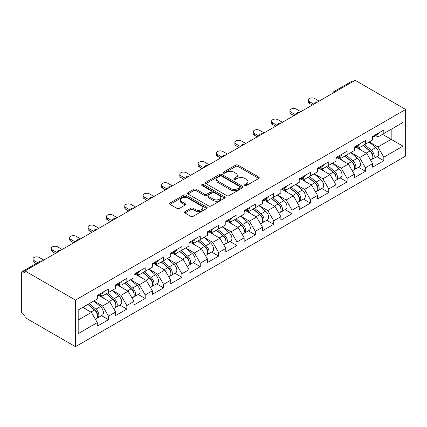 <?xml version="1.0" encoding="UTF-8"?>
<svg xmlns="http://www.w3.org/2000/svg" width="427" height="427" viewBox="0 0 427 427"><rect width="100%" height="100%" fill="white"/><g stroke="black" fill="none" stroke-linecap="round" stroke-linejoin="round"><path stroke-width="0.64" d="M244.89 185.531A1.142 0.662 0 0 0 246.507 185.531L258.778 178.443A1.633 0.945 0 0 0 259.258 177.776A1.633 0.945 0 0 0 258.778 177.114L237.988 165.11A1.633 0.945 0 0 0 235.683 165.11L223.406 172.193A1.142 0.662 0 0 0 223.075 172.663A1.142 0.662 0 0 0 223.406 173.127A1.142 0.662 0 0 0 225.024 173.127L226.614 172.209A5.225 3.016 0 0 1 234.007 172.209L235.736 173.213A5.225 3.016 0 0 1 237.268 175.342A5.225 3.016 0 0 1 235.736 177.477L234.151 178.395A1.142 0.662 0 0 0 233.815 178.86A1.142 0.662 0 0 0 234.151 179.329A1.142 0.662 0 0 0 235.768 179.329L237.353 178.411A5.225 3.016 0 0 1 244.746 178.411L246.48 179.415A5.225 3.016 0 0 1 248.012 181.544A5.225 3.016 0 0 1 246.48 183.679L244.89 184.597A1.142 0.662 0 0 0 244.559 185.062A1.142 0.662 0 0 0 244.89 185.531L244.89 184.597M184.976 211.653A1.633 0.945 0 0 0 184.496 212.32A1.633 0.945 0 0 0 184.976 212.988L190.81 216.356A1.633 0.945 0 0 0 193.121 216.356L206.748 208.488A1.633 0.945 0 0 0 207.228 207.821A1.633 0.945 0 0 0 206.748 207.154L185.958 195.15A1.633 0.945 0 0 0 183.647 195.15L170.021 203.017A1.633 0.945 0 0 0 169.54 203.684A1.633 0.945 0 0 0 170.021 204.352L177.066 208.419A1.633 0.945 0 0 0 179.377 208.419L185.206 205.051A1.633 0.945 0 0 0 185.686 204.384A1.633 0.945 0 0 0 185.206 203.716L181.715 201.699A4.371 2.525 0 0 1 180.434 199.916A4.371 2.525 0 0 1 183.13 197.589A4.371 2.525 0 0 1 187.891 198.133L201.581 206.033A4.371 2.525 0 0 1 202.857 207.821A4.371 2.525 0 0 1 200.162 210.148A4.371 2.525 0 0 1 195.401 209.604L193.121 208.285A1.633 0.945 0 0 0 190.81 208.285L184.976 211.653L184.976 212.988M24.996 270.937L355.173 80.313L405.65 109.456L75.478 300.08L24.996 270.937L24.996 272.976L23.117 271.887A2.498 1.441 -120 0 0 21.868 271.764A2.498 1.441 -120 0 0 21.35 272.906L21.35 311.358A2.498 1.441 -120 0 0 23.117 314.416L24.996 315.505L24.996 317.544L75.478 346.687L75.478 300.08M226.732 195.614A1.633 0.945 0 0 0 229.037 195.614L242.669 187.747A1.633 0.945 0 0 0 243.144 187.079A1.633 0.945 0 0 0 242.669 186.412L221.88 174.413A1.633 0.945 0 0 0 219.569 174.413L205.942 182.281A1.633 0.945 0 0 0 205.462 182.948A1.633 0.945 0 0 0 205.942 183.615L226.732 195.614M202.414 185.777A1.142 0.662 0 0 1 203.572 185.937L203.572 184.581L224.709 196.783A1.633 0.945 0 0 1 225.184 197.45A1.633 0.945 0 0 1 224.709 198.117L211.077 205.985A1.633 0.945 0 0 1 208.771 205.985L187.981 193.981L187.981 192.646A1.633 0.945 0 0 0 187.501 193.314A1.633 0.945 0 0 0 187.981 193.981M187.981 192.646L193.81 189.284A1.633 0.945 0 0 1 196.121 189.284L204.554 194.152A1.633 0.945 0 0 0 206.865 194.152L210.735 191.915A1.633 0.945 0 0 0 211.21 191.248A1.633 0.945 0 0 0 210.735 190.581L201.955 185.515A1.142 0.662 0 0 1 201.619 185.046A1.142 0.662 0 0 1 202.323 184.437A1.142 0.662 0 0 1 203.572 184.581M75.478 346.687L405.65 156.063L405.65 109.456M101.503 315.649L108.485 319.684L108.485 316.151L102.597 305.956L93.892 300.934M108.485 319.684L97.303 326.137L97.303 322.604L78.184 333.642L78.184 310.002L97.303 298.959L97.303 295.431L108.485 288.972L108.485 292.506L115.658 288.364L115.658 284.83L126.84 278.377L126.84 281.911L134.014 277.763L134.014 274.235L145.196 267.777L145.196 271.31L152.37 267.169L152.37 263.635L163.552 257.182L163.552 260.716L170.731 256.568L170.731 253.04L181.907 246.582L181.907 250.115L189.086 245.973L189.086 242.44L200.263 235.987L200.263 239.52L207.442 235.373L207.442 231.84L218.619 225.387L218.619 228.92L225.798 224.778L225.798 221.245L236.974 214.792L236.974 218.325L244.153 214.178L244.153 210.644L255.33 204.191L255.33 207.725L262.509 203.583L262.509 200.049L273.686 193.596L273.686 197.13L280.865 192.983L280.865 189.449L292.041 182.996L292.041 186.53L299.22 182.388L299.22 178.854L310.397 172.401L310.397 175.935L317.576 171.787L317.576 168.254L328.753 161.801L328.753 165.334L335.932 161.192L335.932 157.659L347.108 151.206L347.108 154.734L354.287 150.592L354.287 147.059L365.469 140.606L365.469 144.139L372.643 139.997L372.643 136.464L383.825 130.011L383.825 133.539L402.944 122.501L402.944 146.141L383.825 157.184L377.938 146.995L369.232 141.967M376.844 156.682L383.825 160.717L383.825 157.184M383.825 160.717L372.643 167.17L372.643 163.637L365.469 167.779L359.582 157.59L350.877 152.562M358.488 167.283L365.469 171.312L365.469 167.779M365.469 171.312L354.287 177.765L354.287 174.232L347.108 178.379L341.226 168.19L332.521 163.162M340.127 177.878L347.108 181.913L347.108 178.379M347.108 181.913L335.932 188.366L335.932 184.832L328.753 188.974L322.871 178.785L314.165 173.757M321.771 188.478L328.753 192.508L328.753 188.974M328.753 192.508L317.576 198.961L317.576 195.427L310.397 199.574L304.515 189.385L295.81 184.357M303.416 199.078L310.397 203.108L310.397 199.574M310.397 203.108L299.22 209.561L299.22 206.027L292.041 210.169L286.159 199.98L277.454 194.952M285.06 209.673L292.041 213.703L292.041 210.169M292.041 213.703L280.865 220.156L280.865 216.628L273.686 220.77L267.804 210.58L259.098 205.552M266.704 220.273L273.686 224.303L273.686 220.77M273.686 224.303L262.509 230.756L262.509 227.223L255.33 231.365L249.448 221.175L240.737 216.147M248.349 230.868L255.33 234.898L255.33 231.365M255.33 234.898L244.153 241.351L244.153 237.823L236.974 241.965L231.092 231.776L222.382 226.748M229.993 241.468L236.974 245.498L236.974 241.965M236.974 245.498L225.798 251.951L225.798 248.418L218.619 252.56L212.737 242.371L204.026 237.343M211.637 252.063L218.619 256.093L218.619 252.56M218.619 256.093L207.442 262.546L207.442 259.018L200.263 263.16L194.381 252.971L185.67 247.943M193.282 262.664L200.263 266.694L200.263 263.16M200.263 266.694L189.086 273.147L189.086 269.613L181.907 273.76L176.025 263.566L167.315 258.538M174.926 273.259L181.907 277.288L181.907 273.76M181.907 277.288L170.731 283.747L170.731 280.213L163.552 284.355L157.664 274.166L148.959 269.138M156.57 283.859L163.552 287.889L163.552 284.355M163.552 287.889L152.37 294.342L152.37 290.808L145.196 294.956L139.309 284.761L130.603 279.738M138.215 294.454L145.196 298.484L145.196 294.956M145.196 298.484L134.014 304.942L134.014 301.409L126.84 305.551L120.953 295.361L112.248 290.333M119.859 305.054L126.84 309.084L126.84 305.551M126.84 309.084L115.658 315.537L115.658 312.004L108.485 316.151M100.324 294.593L102.597 295.906L108.485 292.506M102.597 305.956L109.776 301.814L98.797 295.473M115.658 312.004L109.776 301.814M118.679 283.992L120.953 285.305L126.84 281.911M120.953 295.361L128.132 291.219L117.153 284.878M134.014 301.409L128.132 291.219M137.035 273.397L139.309 274.71L145.196 271.31M139.309 284.761L146.488 280.619L135.508 274.278M152.37 290.808L146.488 280.619M155.391 262.797L157.664 264.11L163.552 260.716M157.664 274.166L164.843 270.019L153.864 263.683M170.731 280.213L164.843 270.019M173.746 252.202L176.025 253.515L181.907 250.115M176.025 263.566L183.199 259.424L172.22 253.083M189.086 269.613L183.199 259.424M192.102 241.602L194.381 242.915L200.263 239.52M194.381 252.971L201.555 248.824L190.575 242.488M207.442 259.018L201.555 248.824M210.463 231.007L212.737 232.32L218.619 228.92M212.737 242.371L219.91 238.229L208.931 231.888M225.798 248.418L219.91 238.229M228.819 220.407L231.092 221.72L236.974 218.325M231.092 231.776L238.271 227.628L227.287 221.287M244.153 237.823L238.271 227.628M247.174 209.806L249.448 211.125L255.33 207.725M249.448 221.175L256.627 217.033L245.642 210.692M262.509 227.223L256.627 217.033M265.53 199.212L267.804 200.525L273.686 197.13M267.804 210.58L274.983 206.433L263.998 200.092M280.865 216.628L274.983 206.433M283.886 188.611L286.159 189.924L292.041 186.53M286.159 199.98L293.338 195.838L282.354 189.497M299.22 206.027L293.338 195.838M302.241 178.016L304.515 179.329L310.397 175.935M304.515 189.385L311.694 185.238L300.709 178.897M317.576 195.427L311.694 185.238M320.597 167.416L322.871 168.729L328.753 165.334M322.871 178.785L330.05 174.643L319.065 168.302M335.932 184.832L330.05 174.643M338.953 156.821L341.226 158.134L347.108 154.734M341.226 168.19L348.405 164.043L337.421 157.702M354.287 174.232L348.405 164.043M357.308 146.221L359.582 147.534L365.469 144.139M359.582 157.59L366.761 153.448L355.776 147.107M372.643 163.637L366.761 153.448M353.407 81.333L335.168 91.864M334.416 92.296A2.498 1.441 120 0 1 335.051 91.794A2.498 1.441 60 0 0 333.802 91.672L352.04 81.141A2.498 1.441 60 0 1 353.289 81.263M375.664 135.626L377.938 136.939L383.825 133.539M377.938 146.995L391.175 139.351L391.175 129.296L402.944 122.501M382.469 134.324L402.944 146.141M78.184 320.053L91.421 312.415L82.715 307.387M97.303 322.604L91.421 312.415M245.349 185.692L246.48 185.04A5.225 3.016 0 0 0 248.012 182.905L248.012 181.544M237.268 175.342L237.268 176.703A5.225 3.016 0 0 1 235.736 178.838L234.604 179.489M258.757 178.459L237.988 166.466A1.633 0.945 0 0 0 235.683 166.466L223.865 173.287M242.648 187.763L221.88 175.769A1.633 0.945 0 0 0 219.569 175.769L205.963 183.626M239.782 187.549A1.142 0.662 0 0 0 240.113 187.079A1.142 0.662 0 0 0 239.782 186.615L221.533 176.079A1.142 0.662 0 0 0 219.916 176.079L218.24 177.045A5.225 3.016 0 0 0 216.708 179.18A5.225 3.016 0 0 0 218.24 181.315L230.713 188.515A5.225 3.016 0 0 0 238.106 188.515L239.782 187.549L239.782 188.905A1.142 0.662 0 0 0 240.113 188.44L240.113 187.079M216.708 179.18L216.708 180.536A5.225 3.016 0 0 0 218.24 182.671L218.24 181.315M239.782 188.905L238.106 189.871A5.225 3.016 0 0 1 230.713 189.871L218.24 182.671M188.003 193.997L193.81 190.639L193.81 189.284M211.21 191.248L211.21 192.609A1.633 0.945 0 0 1 210.735 193.276L206.865 195.507A1.633 0.945 0 0 1 204.554 195.507L196.121 190.639A1.633 0.945 0 0 0 193.81 190.639M203.572 185.937L224.687 198.128M213.303 199.201A4.371 2.525 0 0 0 218.064 199.745A4.371 2.525 0 0 0 220.759 197.418A4.371 2.525 0 0 0 219.483 195.635L214.658 192.849A1.633 0.945 0 0 0 212.347 192.849L208.483 195.08A1.633 0.945 0 0 0 208.002 195.747A1.633 0.945 0 0 0 208.483 196.415L213.303 199.201L213.303 200.557A4.371 2.525 0 0 0 218.064 201.106A4.371 2.525 0 0 0 220.759 198.774L220.759 197.418M208.002 195.747L208.002 197.109A1.633 0.945 0 0 0 208.483 197.776L208.483 196.415M213.303 200.557L208.483 197.776M202.857 207.821L202.857 209.177A4.371 2.525 0 0 1 200.162 211.509A4.371 2.525 0 0 1 195.401 210.959L193.121 209.646A1.633 0.945 0 0 0 190.81 209.646L184.998 212.998M180.434 199.916L180.434 201.277A4.371 2.525 0 0 0 181.715 203.06L181.715 201.699M185.185 205.067L181.715 203.06M206.727 208.499L185.958 196.505A1.633 0.945 0 0 0 183.647 196.505L170.042 204.362M371.244 152.092L370.422 151.617M372.296 159.095A5.492 3.17 -120 0 0 373.097 158.849A5.492 3.17 -120 0 0 374.084 155.012A5.492 3.17 -120 0 0 371.223 150.224L364.599 144.641M373.097 158.849L377.628 156.234A5.492 3.17 -120 0 0 378.61 152.396A5.492 3.17 -120 0 0 375.755 147.609L369.131 142.026M363.324 145.377L370.882 151.75A3.331 1.921 60 0 1 372.675 155.85M370.684 160.242L371.682 159.661A5.492 3.17 -120 0 0 372.67 155.823A5.492 3.17 -120 0 0 369.809 151.041L363.19 145.452M361.279 150.283L356.812 146.509M319.166 101.103L314.694 98.52A3.742 2.162 0 0 0 310.616 98.05A3.742 2.162 0 0 0 308.299 100.051A3.742 2.162 0 0 0 309.399 101.578L309.399 103.345A3.742 2.162 180 0 1 308.299 101.818L308.299 100.051M312.34 105.042L309.399 103.345M374.116 135.61A5.492 3.17 60 0 1 373.097 137.11A5.492 3.17 60 0 1 372.643 137.297M378.648 132.994A5.492 3.17 60 0 1 377.628 134.494L373.097 137.11M313.872 104.161L309.399 101.578M352.889 162.692L352.067 162.217M353.94 169.695A5.492 3.17 -120 0 0 354.741 169.444A5.492 3.17 -120 0 0 355.728 165.607A5.492 3.17 -120 0 0 352.867 160.824L346.244 155.236M354.741 169.444L359.267 166.829A5.492 3.17 -120 0 0 360.255 162.991A5.492 3.17 -120 0 0 357.399 158.209L350.775 152.62M344.968 155.972L352.521 162.345A3.331 1.921 60 0 1 354.319 166.45M352.328 170.837L353.326 170.261A5.492 3.17 -120 0 0 354.314 166.423A5.492 3.17 -120 0 0 351.453 161.641L344.835 156.052M342.924 160.878L338.456 157.109M334.533 173.287L333.711 172.812M335.585 180.29A5.492 3.17 -120 0 0 336.385 180.045A5.492 3.17 -120 0 0 337.373 176.207A5.492 3.17 -120 0 0 334.512 171.424L327.888 165.836M336.385 180.045L340.911 177.429A5.492 3.17 -120 0 0 341.899 173.592A5.492 3.17 -120 0 0 339.043 168.809L332.419 163.221M326.612 166.573L334.165 172.946A3.331 1.921 60 0 1 335.964 177.045M333.973 181.438L334.971 180.856A5.492 3.17 -120 0 0 335.958 177.024A5.492 3.17 -120 0 0 333.097 172.236L326.474 166.647M324.568 171.478L320.095 167.704M316.177 183.888L315.35 183.413M317.229 190.89A5.492 3.17 -120 0 0 318.03 190.639A5.492 3.17 -120 0 0 319.012 186.802A5.492 3.17 -120 0 0 316.156 182.019L309.532 176.431M318.03 190.639L322.556 188.024A5.492 3.17 -120 0 0 323.543 184.186A5.492 3.17 -120 0 0 320.682 179.404L314.064 173.816M308.257 177.168L315.809 183.541A3.331 1.921 60 0 1 317.608 187.645M315.617 192.033L316.615 191.456A5.492 3.17 -120 0 0 317.603 187.618A5.492 3.17 -120 0 0 314.742 182.836L308.118 177.248M306.212 182.073L301.74 178.305M297.822 194.488L296.995 194.007M298.873 201.485A5.492 3.17 -120 0 0 299.674 201.24A5.492 3.17 -120 0 0 300.656 197.402A5.492 3.17 -120 0 0 297.8 192.62L291.177 187.031M299.674 201.24L304.2 198.624A5.492 3.17 -120 0 0 305.188 194.787A5.492 3.17 -120 0 0 302.327 190.004L295.708 184.416M289.901 187.768L297.454 194.141A3.331 1.921 60 0 1 299.252 198.24M297.261 202.633L298.259 202.051A5.492 3.17 -120 0 0 299.247 198.219A5.492 3.17 -120 0 0 296.386 193.431L289.762 187.848M287.857 192.673L283.384 188.899M279.466 205.083L278.639 204.608M280.518 212.086A5.492 3.17 -120 0 0 281.313 211.835A5.492 3.17 -120 0 0 282.3 207.997A5.492 3.17 -120 0 0 279.445 203.215L272.821 197.626M281.313 211.835L285.844 209.219A5.492 3.17 -120 0 0 286.832 205.382A5.492 3.17 -120 0 0 283.971 200.599L277.353 195.011M271.545 198.363L279.098 204.736A3.331 1.921 60 0 1 280.897 208.84M278.906 213.228L279.904 212.651A5.492 3.17 -120 0 0 280.891 208.814A5.492 3.17 -120 0 0 278.03 204.031L271.407 198.443M269.501 203.268L265.028 199.5M300.811 111.698L296.338 109.12A3.742 2.162 0 0 0 292.255 108.65A3.742 2.162 0 0 0 289.944 110.646A3.742 2.162 0 0 0 291.043 112.178L291.043 113.94A3.742 2.162 180 0 1 289.944 112.413L289.944 110.646M293.984 115.642L291.043 113.94M355.76 146.21A5.492 3.17 60 0 1 354.741 147.705A5.492 3.17 60 0 1 354.287 147.891M360.292 143.595A5.492 3.17 60 0 1 359.267 145.089L354.741 147.705M295.516 114.756L291.043 112.178M282.455 122.298L277.982 119.715A3.742 2.162 0 0 0 273.899 119.25A3.742 2.162 0 0 0 271.588 121.247A3.742 2.162 0 0 0 272.688 122.773L272.688 124.54A3.742 2.162 180 0 1 271.588 123.013L271.588 121.247M275.628 126.237L272.688 124.54M337.405 156.805A5.492 3.17 60 0 1 336.385 158.305A5.492 3.17 60 0 1 335.932 158.492M341.936 154.19A5.492 3.17 60 0 1 340.911 155.69L336.385 158.305M277.155 125.357L272.688 122.773M264.094 132.893L259.627 130.315A3.742 2.162 0 0 0 255.543 129.845A3.742 2.162 0 0 0 253.232 131.842A3.742 2.162 0 0 0 254.332 133.373L254.332 135.14A3.742 2.162 180 0 1 253.232 133.608L253.232 131.842M257.273 136.837L254.332 135.14M319.049 167.405A5.492 3.17 60 0 1 318.03 168.9A5.492 3.17 60 0 1 317.576 169.087M323.581 164.79A5.492 3.17 60 0 1 322.556 166.284L318.03 168.9M258.799 135.951L254.332 133.373M245.738 143.493L241.271 140.91A3.742 2.162 0 0 0 237.188 140.446A3.742 2.162 0 0 0 234.877 142.442A3.742 2.162 0 0 0 235.976 143.968L235.976 145.735A3.742 2.162 180 0 1 234.877 144.209L234.877 142.442M238.917 147.432L235.976 145.735M300.693 178A5.492 3.17 60 0 1 299.674 179.5A5.492 3.17 60 0 1 299.22 179.687M305.225 175.385A5.492 3.17 60 0 1 304.2 176.885L299.674 179.5M240.444 146.552L235.976 143.968M227.383 154.094L222.915 151.51A3.742 2.162 0 0 0 218.832 151.041A3.742 2.162 0 0 0 216.521 153.037A3.742 2.162 0 0 0 217.621 154.569L217.621 156.335A3.742 2.162 180 0 1 216.521 154.804L216.521 153.037M220.562 158.033L217.621 156.335M282.338 188.601A5.492 3.17 60 0 1 281.313 190.095A5.492 3.17 60 0 1 280.865 190.282M286.869 185.985A5.492 3.17 60 0 1 285.844 187.48L281.313 190.095M222.088 157.147L217.621 154.569M261.11 215.683L260.283 215.208M262.162 222.68A5.492 3.17 -120 0 0 262.957 222.435A5.492 3.17 -120 0 0 263.945 218.597A5.492 3.17 -120 0 0 261.084 213.815L254.465 208.227M262.957 222.435L267.489 219.82A5.492 3.17 -120 0 0 268.476 215.982A5.492 3.17 -120 0 0 265.615 211.2L258.997 205.611M253.19 208.963L260.742 215.336A3.331 1.921 60 0 1 262.541 219.435M260.545 223.828L261.548 223.252A5.492 3.17 -120 0 0 262.536 219.414A5.492 3.17 -120 0 0 259.675 214.626L253.051 209.043M251.14 213.868L246.673 210.095M209.027 164.689L204.56 162.105A3.742 2.162 0 0 0 200.476 161.641A3.742 2.162 0 0 0 198.165 163.637A3.742 2.162 0 0 0 199.265 165.164L199.265 166.93A3.742 2.162 180 0 1 198.165 165.404L198.165 163.637M202.206 168.628L199.265 166.93M263.982 199.201A5.492 3.17 60 0 1 262.957 200.695A5.492 3.17 60 0 1 262.509 200.882M268.514 196.58A5.492 3.17 60 0 1 267.489 198.08L262.957 200.695M203.732 167.747L199.265 165.164M242.749 226.278L241.928 225.803M243.806 233.281A5.492 3.17 -120 0 0 244.602 233.03A5.492 3.17 -120 0 0 245.589 229.192A5.492 3.17 -120 0 0 242.728 224.41L236.11 218.821M244.602 233.03L249.133 230.415A5.492 3.17 -120 0 0 250.121 226.577A5.492 3.17 -120 0 0 247.26 221.794L240.636 216.206M234.834 219.558L242.387 225.931A3.331 1.921 60 0 1 244.185 230.036M242.189 234.423L243.193 233.847A5.492 3.17 -120 0 0 244.18 230.009A5.492 3.17 -120 0 0 241.319 225.226L234.695 219.638M232.784 224.463L228.317 220.695M190.672 175.289L186.199 172.705A3.742 2.162 0 0 0 182.121 172.236A3.742 2.162 0 0 0 179.81 174.232A3.742 2.162 0 0 0 180.904 175.764L180.904 177.531A3.742 2.162 180 0 1 179.81 175.999L179.81 174.232M183.85 179.228L180.904 177.531M245.626 209.796A5.492 3.17 60 0 1 244.602 211.29A5.492 3.17 60 0 1 244.153 211.477M250.158 207.18A5.492 3.17 60 0 1 249.133 208.675L244.602 211.29M185.377 178.342L180.904 175.764M224.394 236.878L223.572 236.403M225.451 243.876A5.492 3.17 -120 0 0 226.246 243.63A5.492 3.17 -120 0 0 227.233 239.793A5.492 3.17 -120 0 0 224.372 235.01L217.754 229.422M226.246 243.63L230.777 241.015A5.492 3.17 -120 0 0 231.765 237.177A5.492 3.17 -120 0 0 228.904 232.395L222.28 226.806M216.478 230.158L224.031 236.531A3.331 1.921 60 0 1 225.83 240.631M223.833 245.023L224.837 244.447A5.492 3.17 -120 0 0 225.824 240.609A5.492 3.17 -120 0 0 222.963 235.821L216.34 230.238M214.429 235.063L209.961 231.295M172.316 185.884L167.843 183.3A3.742 2.162 0 0 0 163.765 182.836A3.742 2.162 0 0 0 161.454 184.832A3.742 2.162 0 0 0 162.548 186.359L162.548 188.126A3.742 2.162 180 0 1 161.454 186.599L161.454 184.832M165.489 189.823L162.548 188.126M227.271 220.396A5.492 3.17 60 0 1 226.246 221.891A5.492 3.17 60 0 1 225.798 222.077M231.802 217.781A5.492 3.17 60 0 1 230.777 219.275L226.246 221.891M167.021 188.942L162.548 186.359M206.038 247.473L205.216 246.998M207.095 254.476A5.492 3.17 -120 0 0 207.89 254.225A5.492 3.17 -120 0 0 208.878 250.387A5.492 3.17 -120 0 0 206.017 245.605L199.398 240.017M207.89 254.225L212.422 251.61A5.492 3.17 -120 0 0 213.409 247.772A5.492 3.17 -120 0 0 210.548 242.99L203.925 237.401M198.123 240.753L205.675 247.126A3.331 1.921 60 0 1 207.474 251.231M205.478 255.618L206.481 255.042A5.492 3.17 -120 0 0 207.469 251.204A5.492 3.17 -120 0 0 204.608 246.422L197.984 240.833M196.073 245.658L191.606 241.89M153.96 196.484L149.487 193.901A3.742 2.162 0 0 0 145.41 193.431A3.742 2.162 0 0 0 143.098 195.427A3.742 2.162 0 0 0 144.193 196.959L144.193 198.726A3.742 2.162 180 0 1 143.098 197.194L143.098 195.427M147.134 200.423L144.193 198.726M208.915 230.991A5.492 3.17 60 0 1 207.89 232.485A5.492 3.17 60 0 1 207.442 232.672M213.441 228.376A5.492 3.17 60 0 1 212.422 229.87L207.89 232.485M148.665 199.537L144.193 196.959M187.683 258.073L186.861 257.598M188.739 265.071A5.492 3.17 -120 0 0 189.535 264.825A5.492 3.17 -120 0 0 190.522 260.988A5.492 3.17 -120 0 0 187.661 256.205L181.037 250.617M189.535 264.825L194.066 262.21A5.492 3.17 -120 0 0 195.054 258.372A5.492 3.17 -120 0 0 192.193 253.59L185.569 248.002M179.762 251.354L187.32 257.727A3.331 1.921 60 0 1 189.113 261.826M187.122 266.218L188.126 265.642A5.492 3.17 -120 0 0 189.108 261.804A5.492 3.17 -120 0 0 186.252 257.017L179.628 251.434M177.717 256.259L173.25 252.49M135.605 207.079L131.132 204.501A3.742 2.162 0 0 0 127.054 204.031A3.742 2.162 0 0 0 124.743 206.027A3.742 2.162 0 0 0 125.837 207.554L125.837 209.321A3.742 2.162 180 0 1 124.743 207.794L124.743 206.027M128.778 211.018L125.837 209.321M190.559 241.591A5.492 3.17 60 0 1 189.535 243.086A5.492 3.17 60 0 1 189.086 243.273M195.086 238.976A5.492 3.17 60 0 1 194.066 240.47L189.535 243.086M130.31 210.137L125.837 207.554M169.327 268.668L168.505 268.193M170.378 275.671A5.492 3.17 -120 0 0 171.179 275.42A5.492 3.17 -120 0 0 172.166 271.588A5.492 3.17 -120 0 0 169.305 266.8L162.682 261.212M171.179 275.42L175.71 272.805A5.492 3.17 -120 0 0 176.698 268.973A5.492 3.17 -120 0 0 173.837 264.185L167.213 258.597M161.406 261.948L168.964 268.327A3.331 1.921 60 0 1 170.757 272.426M168.766 276.813L169.77 276.237A5.492 3.17 -120 0 0 170.752 272.399A5.492 3.17 -120 0 0 167.896 267.617L161.273 262.029M159.362 266.854L154.894 263.085M117.249 217.679L112.776 215.096A3.742 2.162 0 0 0 108.698 214.626A3.742 2.162 0 0 0 106.387 216.622A3.742 2.162 0 0 0 107.481 218.154L107.481 219.921A3.742 2.162 180 0 1 106.387 218.389L106.387 216.622M110.422 221.618L107.481 219.921M172.204 252.186A5.492 3.17 60 0 1 171.179 253.681A5.492 3.17 60 0 1 170.731 253.868M176.73 249.571A5.492 3.17 60 0 1 175.71 251.065L171.179 253.681M111.954 220.732L107.481 218.154M150.971 279.269L150.149 278.794M152.023 286.266A5.492 3.17 -120 0 0 152.823 286.021A5.492 3.17 -120 0 0 153.811 282.183A5.492 3.17 -120 0 0 150.95 277.401L144.326 271.812M152.823 286.021L157.355 283.405A5.492 3.17 -120 0 0 158.342 279.568A5.492 3.17 -120 0 0 155.481 274.785L148.858 269.197M143.05 272.549L150.608 278.922A3.331 1.921 60 0 1 152.402 283.021M150.411 287.414L151.409 286.837A5.492 3.17 -120 0 0 152.396 283A5.492 3.17 -120 0 0 149.541 278.217L142.917 272.629M141.006 277.454L136.539 273.686M98.893 228.274L94.42 225.696A3.742 2.162 0 0 0 90.343 225.226A3.742 2.162 0 0 0 88.031 227.223A3.742 2.162 0 0 0 89.126 228.749L89.126 230.516A3.742 2.162 180 0 1 88.031 228.989L88.031 227.223M92.067 232.213L89.126 230.516M153.843 262.786A5.492 3.17 60 0 1 152.823 264.281A5.492 3.17 60 0 1 152.37 264.468M158.374 260.171A5.492 3.17 60 0 1 157.355 261.666L152.823 264.281M93.598 231.333L89.126 228.749M132.616 289.864L131.794 289.389M133.667 296.866A5.492 3.17 -120 0 0 134.468 296.616A5.492 3.17 -120 0 0 135.455 292.783A5.492 3.17 -120 0 0 132.594 287.995L125.97 282.412M134.468 296.616L138.999 294A5.492 3.17 -120 0 0 139.987 290.168A5.492 3.17 -120 0 0 137.126 285.38L130.502 279.797M124.695 283.149L132.253 289.522A3.331 1.921 60 0 1 134.046 293.621M132.055 298.009L133.053 297.432A5.492 3.17 -120 0 0 134.041 293.595A5.492 3.17 -120 0 0 131.18 288.812L124.561 283.224M122.65 288.054L118.183 284.281M80.538 238.874L76.065 236.291A3.742 2.162 0 0 0 71.987 235.821A3.742 2.162 0 0 0 69.676 237.823A3.742 2.162 0 0 0 70.77 239.35L70.77 241.116A3.742 2.162 180 0 1 69.676 239.584L69.676 237.823M73.711 242.814L70.77 241.116M135.487 273.381A5.492 3.17 60 0 1 134.468 274.881A5.492 3.17 60 0 1 134.014 275.063M140.019 270.766A5.492 3.17 60 0 1 138.999 272.266L134.468 274.881M75.243 241.933L70.77 239.35M114.26 300.464L113.438 299.989M115.311 307.461A5.492 3.17 -120 0 0 116.112 307.216A5.492 3.17 -120 0 0 117.099 303.378A5.492 3.17 -120 0 0 114.239 298.596L107.615 293.007M116.112 307.216L120.644 304.6A5.492 3.17 -120 0 0 121.626 300.763A5.492 3.17 -120 0 0 118.77 295.98L112.146 290.392M106.339 293.744L113.897 300.117A3.331 1.921 60 0 1 115.69 304.216M113.699 308.609L114.698 308.032A5.492 3.17 -120 0 0 115.685 304.195A5.492 3.17 -120 0 0 112.824 299.412L106.206 293.824M104.295 298.649L99.827 294.881M62.182 249.469L57.709 246.891A3.742 2.162 0 0 0 53.631 246.422A3.742 2.162 0 0 0 51.32 248.418A3.742 2.162 0 0 0 52.414 249.944L52.414 251.711A3.742 2.162 180 0 1 51.32 250.185L51.32 248.418M55.355 253.414L52.414 251.711M117.131 283.982A5.492 3.17 60 0 1 116.112 285.476A5.492 3.17 60 0 1 115.658 285.663M121.663 281.366A5.492 3.17 60 0 1 120.644 282.861L116.112 285.476M56.887 252.528L52.414 249.944M95.904 311.059L95.082 310.584M96.956 318.062A5.492 3.17 -120 0 0 97.756 317.816A5.492 3.17 -120 0 0 98.744 313.978A5.492 3.17 -120 0 0 95.883 309.191L89.259 303.608M97.756 317.816L102.288 315.201A5.492 3.17 -120 0 0 103.27 311.363A5.492 3.17 -120 0 0 100.414 306.575L93.791 300.992M87.983 304.344L95.536 310.717A3.331 1.921 60 0 1 97.335 314.816M95.344 319.204L96.342 318.627A5.492 3.17 -120 0 0 97.329 314.79A5.492 3.17 -120 0 0 94.468 310.007L87.85 304.419M85.939 309.249L83.318 307.034M43.826 260.07L39.353 257.486A3.742 2.162 0 0 0 35.27 257.017A3.742 2.162 0 0 0 32.959 259.018A3.742 2.162 0 0 0 34.059 260.545L34.059 262.311A3.742 2.162 180 0 1 32.959 260.78L32.959 259.018M36.151 263.518L34.059 262.311M98.776 294.577A5.492 3.17 60 0 1 97.756 296.076A5.492 3.17 60 0 1 97.303 296.258M103.307 291.961A5.492 3.17 60 0 1 102.288 293.461L97.756 296.076M37.683 262.637L34.059 260.545M41.472 261.425L23.117 271.887M41.985 261.132A2.498 1.441 -60 0 0 41.355 261.361A2.498 1.441 -120 0 0 40.106 261.233L21.868 271.764M316.06 102.896A2.498 1.441 120 0 1 316.695 102.395A2.498 1.441 -60 0 1 317.325 102.165M297.704 113.491A2.498 1.441 120 0 1 298.34 112.99A2.498 1.441 -60 0 1 298.969 112.76M279.349 124.092A2.498 1.441 120 0 1 279.984 123.59A2.498 1.441 -60 0 1 280.614 123.36M260.993 134.686A2.498 1.441 120 0 1 261.628 134.185A2.498 1.441 -60 0 1 262.258 133.955M242.637 145.287A2.498 1.441 120 0 1 243.267 144.785A2.498 1.441 -60 0 1 243.902 144.556M224.282 155.882A2.498 1.441 120 0 1 224.912 155.38A2.498 1.441 -60 0 1 225.547 155.15M205.926 166.482A2.498 1.441 120 0 1 206.556 165.98A2.498 1.441 -60 0 1 207.191 165.751M187.57 177.077A2.498 1.441 120 0 1 188.2 176.575A2.498 1.441 -60 0 1 188.835 176.346M169.209 187.677A2.498 1.441 120 0 1 169.845 187.175A2.498 1.441 -60 0 1 170.48 186.946M150.854 198.272A2.498 1.441 120 0 1 151.489 197.77A2.498 1.441 -60 0 1 152.124 197.541M132.498 208.872A2.498 1.441 120 0 1 133.133 208.371A2.498 1.441 -60 0 1 133.768 208.141M114.142 219.473A2.498 1.441 120 0 1 114.778 218.971A2.498 1.441 -60 0 1 115.413 218.736M95.787 230.068A2.498 1.441 120 0 1 96.422 229.566A2.498 1.441 -60 0 1 97.057 229.336M77.431 240.668A2.498 1.441 120 0 1 78.066 240.166A2.498 1.441 -60 0 1 78.701 239.931M59.075 251.263A2.498 1.441 120 0 1 59.711 250.761A2.498 1.441 -60 0 1 60.34 250.532M246.48 185.04L246.48 183.679M234.151 179.329L234.151 178.395M235.736 178.838L235.736 177.477M223.406 173.127L223.406 172.193M235.683 166.466L235.683 165.11M237.988 166.466L237.988 165.11M258.778 178.443L258.778 177.114M205.942 183.615L205.942 182.281M219.569 175.769L219.569 174.413M221.88 175.769L221.88 174.413M242.669 187.747L242.669 186.412M230.713 189.871L230.713 188.515M238.106 189.871L238.106 188.515M196.121 190.639L196.121 189.284M204.554 195.507L204.554 194.152M206.865 195.507L206.865 194.152M210.735 193.276L210.735 191.915M224.709 198.117L224.709 196.783M190.81 209.646L190.81 208.285M193.121 209.646L193.121 208.285M195.401 210.959L195.401 209.604M185.206 205.051L185.206 203.716M170.021 204.352L170.021 203.017M183.647 196.505L183.647 195.15M185.958 196.505L185.958 195.15M206.748 208.488L206.748 207.154M371.223 150.224L375.755 147.609M366.206 153.122L369.809 151.041M352.867 160.824L357.399 158.209M347.845 163.722L351.453 161.641M334.512 171.424L339.043 168.809M329.489 174.317L333.097 172.236M316.156 182.019L320.682 179.404M311.134 184.918L314.742 182.836M297.8 192.62L302.327 190.004M292.778 195.513L296.386 193.431M279.445 203.215L283.971 200.599M274.422 206.113L278.03 204.031M261.084 213.815L265.615 211.2M256.067 216.713L259.675 214.626M242.728 224.41L247.26 221.794M237.711 227.308L241.319 225.226M224.372 235.01L228.904 232.395M219.355 237.908L222.963 235.821M206.017 245.605L210.548 242.99M201 248.503L204.608 246.422M187.661 256.205L192.193 253.59M182.644 259.104L186.252 257.017M169.305 266.8L173.837 264.185M164.288 269.699L167.896 267.617M150.95 277.401L155.481 274.785M145.933 280.299L149.541 278.217M132.594 287.995L137.126 285.38M127.577 290.894L131.18 288.812M114.239 298.596L118.77 295.98M109.221 301.494L112.824 299.412M95.883 309.191L100.414 306.575M90.866 312.089L94.468 310.007M333.802 91.672A2.498 2.498 0 0 0 332.601 93.342M317.496 102.069A2.498 2.498 0 0 0 314.245 103.942M299.14 112.664A2.498 2.498 0 0 0 295.89 114.537M280.785 123.264A2.498 2.498 0 0 0 277.534 125.138M262.424 133.859A2.498 2.498 0 0 0 259.178 135.738M244.068 144.459A2.498 2.498 0 0 0 240.823 146.333M225.712 155.054A2.498 2.498 0 0 0 222.467 156.933M207.357 165.655A2.498 2.498 0 0 0 204.111 167.528M189.001 176.25A2.498 2.498 0 0 0 185.756 178.128M170.645 186.85A2.498 2.498 0 0 0 167.4 188.723M152.29 197.445A2.498 2.498 0 0 0 149.044 199.324M133.934 208.045A2.498 2.498 0 0 0 130.683 209.919M115.578 218.64A2.498 2.498 0 0 0 112.328 220.519M97.223 229.24A2.498 2.498 0 0 0 93.972 231.114M78.867 239.835A2.498 2.498 0 0 0 75.616 241.714M60.511 250.435A2.498 2.498 0 0 0 57.261 252.309M42.156 261.036A2.498 2.498 0 0 0 40.106 261.233"/></g></svg>
